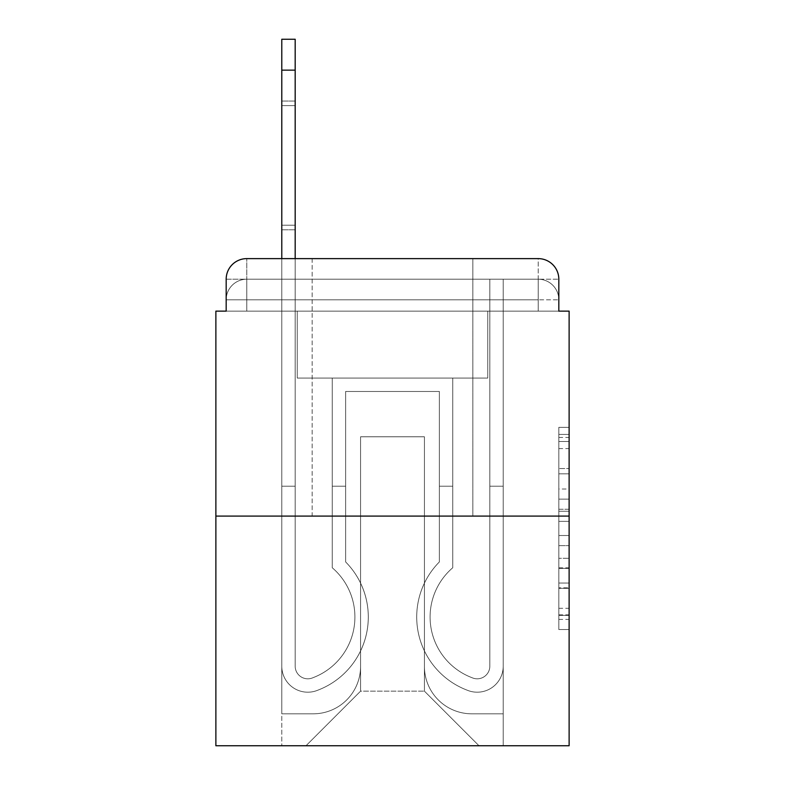 <?xml version="1.0" encoding="UTF-8"?>
<svg xmlns="http://www.w3.org/2000/svg" width="785" height="785" viewBox="0 0 785 785"><rect width="100%" height="100%" fill="white"/><g stroke="black" fill="none" stroke-linecap="round" stroke-linejoin="round"><path stroke-width="0.59" stroke-dasharray="3.92 2.94" d="M558.822 489.016L558.822 521.368L569.125 521.368L569.125 619.424L569.125 437.461L569.125 521.368L558.822 521.368L558.822 434.429L558.822 629.531L558.822 427.354L558.822 615.381L569.125 615.381L558.822 615.381L569.125 615.381L558.822 615.381L558.822 583.029L558.822 629.531L569.125 629.531L569.125 427.354L569.125 614.881L569.125 535.517L558.822 535.517L569.125 535.517L569.125 583.029L569.125 441.504L558.822 441.504L569.125 441.504L569.125 629.531L569.125 437.461L569.125 629.531L558.822 629.531L558.822 427.354L569.125 427.354L569.125 437.461L569.125 427.354L569.125 437.461L569.125 427.354L569.125 434.429L569.125 427.354L558.822 427.354L558.822 441.504L569.125 441.504L558.822 441.504L558.822 489.016L569.125 489.016M312.165 258.618L312.165 516.088L472.835 516.088L312.165 516.088L472.835 516.088L312.165 516.088L312.165 258.618L472.835 258.618L312.165 258.618L472.835 258.618L312.165 258.618L472.835 258.618L472.835 516.088L472.835 258.618M246.775 311.135L226.178 311.135L226.178 299.811L538.225 299.811L226.178 299.811L246.775 299.811L246.775 279.215L538.225 279.215L246.775 279.215L538.225 279.215L538.225 299.811L558.822 299.811L538.225 299.811L538.225 279.215L538.225 299.811L558.822 299.811L538.225 299.811L558.822 299.811L538.225 299.811L558.822 299.811L538.225 299.811L558.822 299.811L538.225 299.811L558.822 299.811L538.225 299.811L558.822 299.811L538.225 299.811L558.822 299.811L538.225 299.811L558.822 299.811L538.225 299.811L558.822 299.811L538.225 299.811L558.822 299.811L538.225 299.811L538.225 279.215L538.225 299.811L538.225 279.215L538.225 299.811L538.225 279.215L538.225 299.811L538.225 279.215L538.225 299.811L538.225 279.215L538.225 299.811L538.225 279.215L538.225 299.811L538.225 279.215L538.225 299.811L538.225 279.215L538.225 299.811L538.225 279.215L538.225 299.811L538.225 279.215L558.822 279.215L246.775 279.215L538.225 279.215L246.775 279.215L538.225 279.215L246.775 279.215L538.225 279.215L246.775 279.215L538.225 279.215L246.775 279.215L538.225 279.215L538.225 311.135L226.178 311.135L226.178 299.811L246.775 299.811L246.775 279.215L226.178 279.215A20.596 20.596 0 0 1 246.775 258.618L538.225 258.618L246.775 258.618A20.596 20.596 0 0 0 226.178 279.215L246.775 279.215A20.596 20.596 0 0 0 226.178 299.811L246.775 299.811L226.178 299.811L246.775 299.811L226.178 299.811L246.775 299.811L226.178 299.811L246.775 299.811L226.178 299.811L246.775 299.811L226.178 299.811L246.775 299.811L226.178 299.811L246.775 299.811L226.178 299.811L246.775 299.811L226.178 299.811L226.178 311.135L226.178 299.811L226.178 311.135L226.178 299.811L226.178 311.135L226.178 299.811L226.178 311.135L226.178 299.811L226.178 311.135L215.875 311.135L215.875 745.75L569.125 745.75L569.125 311.135L558.822 311.135L558.822 279.215A20.596 20.596 0 0 0 538.225 258.618A20.596 20.596 0 0 1 558.822 279.215L558.822 311.135L226.178 311.135L226.178 279.215L226.178 311.135L558.822 311.135L538.225 311.135L558.822 311.135L538.225 311.135L558.822 311.135L538.225 311.135L558.822 311.135L538.225 311.135L558.822 311.135L538.225 311.135L558.822 311.135L538.225 311.135L558.822 311.135L538.225 311.135L558.822 311.135L538.225 311.135L558.822 311.135L538.225 311.135L558.822 311.135L538.225 311.135L558.822 311.135L538.225 311.135L538.225 258.618A20.596 20.596 0 0 1 558.822 279.215A20.596 20.596 0 0 0 538.225 258.618L538.225 279.215A20.596 20.596 0 0 1 558.822 299.811A20.596 20.596 0 0 0 538.225 279.215A20.596 20.596 0 0 1 558.822 299.811A20.596 20.596 0 0 0 538.225 279.215A20.596 20.596 0 0 1 558.822 299.811A20.596 20.596 0 0 0 538.225 279.215A20.596 20.596 0 0 1 558.822 299.811A20.596 20.596 0 0 0 538.225 279.215A20.596 20.596 0 0 1 558.822 299.811A20.596 20.596 0 0 0 538.225 279.215A20.596 20.596 0 0 1 558.822 299.811L558.822 311.135L538.225 311.135L538.225 299.811L538.225 311.135L538.225 299.811L538.225 311.135L538.225 299.811L538.225 311.135L538.225 299.811L538.225 311.135L538.225 299.811L538.225 311.135L538.225 299.811L538.225 311.135L538.225 299.811L538.225 311.135L538.225 299.811L538.225 311.135L538.225 299.811L538.225 311.135L538.225 299.811L538.225 311.135L538.225 299.811L538.225 311.135L246.775 311.135L246.775 299.811L226.178 299.811L246.775 299.811L246.775 279.215A20.596 20.596 0 0 0 226.178 299.811A20.596 20.596 0 0 1 246.775 279.215A20.596 20.596 0 0 0 226.178 299.811A20.596 20.596 0 0 1 246.775 279.215A20.596 20.596 0 0 0 226.178 299.811A20.596 20.596 0 0 1 246.775 279.215A20.596 20.596 0 0 0 226.178 299.811A20.596 20.596 0 0 1 246.775 279.215A20.596 20.596 0 0 0 226.178 299.811A20.596 20.596 0 0 1 246.775 279.215L246.775 311.135L246.775 279.215L246.775 311.135L246.775 279.215L246.775 311.135L246.775 299.811L246.775 311.135L246.775 299.811L246.775 311.135L246.775 299.811L246.775 311.135L246.775 299.811L246.775 311.135L246.775 299.811L246.775 311.135L246.775 299.811L246.775 311.135L246.775 299.811L246.775 311.135L246.775 299.811L246.775 311.135L246.775 299.811L246.775 311.135L226.178 311.135L246.775 311.135M569.125 509.239L569.125 499.132L569.125 509.239L558.822 509.239L558.822 468.547L558.822 588.338L558.822 558.263L569.125 558.263L558.822 558.263L558.822 629.531L569.125 629.531L558.822 629.531L569.125 629.531L558.822 629.531L558.822 427.354L569.125 427.354L558.822 427.354L569.125 427.354L558.822 427.354L558.822 509.239L569.125 509.239M215.875 516.088L569.125 516.088M281.786 258.618L295.18 258.618L295.18 666.19A12.619 12.619 0 0 0 312.41 677.936L313.784 677.386A64.88 64.88 0 0 0 354.908 617.01A64.88 64.88 0 0 1 313.784 677.386A64.88 64.88 0 0 0 332.251 567.751A64.88 64.88 0 0 1 354.908 617.01A64.88 64.88 0 0 0 332.251 567.751L332.251 378.085L452.749 378.085L452.749 567.751A64.88 64.88 0 0 0 471.216 677.386L472.59 677.936A12.619 12.619 0 0 0 489.82 666.19A12.619 12.619 0 0 1 472.59 677.936L471.216 677.386A64.88 64.88 0 0 1 452.749 567.751A64.88 64.88 0 0 0 471.216 677.386L472.59 677.936A12.619 12.619 0 0 0 489.82 666.19L489.82 279.215L503.214 279.215L503.214 666.19A26.003 26.003 0 0 1 467.683 690.388L466.31 689.848A78.274 78.274 0 0 1 439.364 561.942A78.274 78.274 0 0 0 466.31 689.848L467.683 690.388L466.31 689.848A78.274 78.274 0 0 1 439.364 561.942L439.364 391.47L345.635 391.47L345.635 561.942A78.274 78.274 0 0 1 368.302 617.01A78.274 78.274 0 0 0 345.635 561.942A78.274 78.274 0 0 1 318.69 689.848L317.317 690.388A26.003 26.003 0 0 1 281.786 666.19L281.786 39.25L281.786 70.15L281.786 39.25L295.18 39.25L281.786 39.25L281.786 70.15L281.786 39.25L281.786 70.15L281.786 39.25L295.18 39.25L281.786 39.25L281.786 70.15L281.786 39.25L281.786 70.15L281.786 39.25L295.18 39.25L281.786 39.25L281.786 70.15L281.786 39.25L281.786 70.15L281.786 39.25L295.18 39.25L281.786 39.25L281.786 70.15L281.786 39.25L281.786 70.15L281.786 39.25L295.18 39.25L281.786 39.25L281.786 70.15L281.786 39.25L281.786 70.15L281.786 39.25L295.18 39.25L295.18 666.19A12.619 12.619 0 0 0 312.41 677.936A12.619 12.619 0 0 1 295.18 666.19A12.619 12.619 0 0 0 312.41 677.936L313.784 677.386A64.88 64.88 0 0 0 332.251 567.751L332.251 378.085L452.749 378.085L452.749 567.751A64.88 64.88 0 0 0 471.216 677.386L472.59 677.936A12.619 12.619 0 0 0 489.82 666.19L489.82 279.215L503.214 279.215L503.214 666.19A26.003 26.003 0 0 1 467.683 690.388L466.31 689.848A78.274 78.274 0 0 1 439.364 561.942L439.364 391.47L345.635 391.47L345.635 561.942A78.274 78.274 0 0 1 318.69 689.848A78.274 78.274 0 0 0 368.302 617.01A78.274 78.274 0 0 1 318.69 689.848L317.317 690.388A26.003 26.003 0 0 1 281.786 666.19L281.786 70.15L281.786 666.19A26.003 26.003 0 0 0 317.317 690.388L318.69 689.848L317.317 690.388A26.003 26.003 0 0 1 281.786 666.19L281.786 70.15L281.786 666.19A26.003 26.003 0 0 0 317.317 690.388A26.003 26.003 0 0 1 281.786 666.19L281.786 70.15L281.786 666.19A26.003 26.003 0 0 0 317.317 690.388A26.003 26.003 0 0 1 281.786 666.19L281.786 70.15L281.786 666.19A26.003 26.003 0 0 0 317.317 690.388L318.69 689.848L317.317 690.388A26.003 26.003 0 0 1 281.786 666.19L281.786 70.15L281.786 666.19A26.003 26.003 0 0 0 317.317 690.388A26.003 26.003 0 0 1 281.786 666.19L281.786 70.15L281.786 666.19A26.003 26.003 0 0 0 317.317 690.388A26.003 26.003 0 0 1 281.786 666.19L281.786 70.15L281.786 666.19A26.003 26.003 0 0 0 317.317 690.388L318.69 689.848A78.274 78.274 0 0 0 345.635 561.942L345.635 486.219L345.635 561.942A78.274 78.274 0 0 1 318.69 689.848L317.317 690.388A26.003 26.003 0 0 1 281.786 666.19L281.786 70.15L281.786 666.19A26.003 26.003 0 0 0 317.317 690.388A26.003 26.003 0 0 1 281.786 666.19L281.786 70.15L281.786 666.19A26.003 26.003 0 0 0 317.317 690.388A26.003 26.003 0 0 1 281.786 666.19L281.786 70.15L281.786 666.19A26.003 26.003 0 0 0 317.317 690.388L318.69 689.848L317.317 690.388A26.003 26.003 0 0 1 281.786 666.19L281.786 70.15L281.786 666.19A26.003 26.003 0 0 0 317.317 690.388A26.003 26.003 0 0 1 281.786 666.19L281.786 258.618M424.43 666.445A47.375 47.375 0 0 0 471.805 713.82A47.375 47.375 0 0 1 424.43 666.445L424.43 436.784L424.43 666.445A47.375 47.375 0 0 0 471.805 713.82L503.214 713.82L471.805 713.82A47.375 47.375 0 0 1 424.43 666.445L424.43 436.784L360.57 436.784L424.43 436.784L424.43 666.445A47.375 47.375 0 0 0 471.805 713.82L503.214 713.82L471.805 713.82A47.375 47.375 0 0 1 424.43 666.445L424.43 436.784L360.57 436.784L360.57 666.445L360.57 436.784L424.43 436.784L424.43 666.445A47.375 47.375 0 0 0 471.805 713.82L503.214 713.82L471.805 713.82A47.375 47.375 0 0 1 424.43 666.445L424.43 436.784L360.57 436.784L360.57 666.445A47.375 47.375 0 0 1 313.195 713.82A47.375 47.375 0 0 0 360.57 666.445L360.57 436.784L424.43 436.784L424.43 666.445A47.375 47.375 0 0 0 471.805 713.82L503.214 713.82L471.805 713.82A47.375 47.375 0 0 1 424.43 666.445L424.43 436.784L360.57 436.784L360.57 666.445A47.375 47.375 0 0 1 313.195 713.82L281.786 713.82L313.195 713.82A47.375 47.375 0 0 0 360.57 666.445L360.57 436.784L424.43 436.784L424.43 666.445A47.375 47.375 0 0 0 471.805 713.82L503.214 713.82L471.805 713.82A47.375 47.375 0 0 1 424.43 666.445L424.43 436.784L360.57 436.784L360.57 666.445A47.375 47.375 0 0 1 313.195 713.82L281.786 713.82L313.195 713.82A47.375 47.375 0 0 0 360.57 666.445L360.57 436.784L424.43 436.784L424.43 666.445A47.375 47.375 0 0 0 471.805 713.82L503.214 713.82L471.805 713.82A47.375 47.375 0 0 1 424.43 666.445L424.43 436.784L360.57 436.784L360.57 666.445A47.375 47.375 0 0 1 313.195 713.82L281.786 713.82L313.195 713.82A47.375 47.375 0 0 0 360.57 666.445L360.57 436.784L424.43 436.784L424.43 666.445A47.375 47.375 0 0 0 471.805 713.82L503.214 713.82L471.805 713.82A47.375 47.375 0 0 1 424.43 666.445L424.43 436.784L360.57 436.784L360.57 666.445A47.375 47.375 0 0 1 313.195 713.82L281.786 713.82L313.195 713.82A47.375 47.375 0 0 0 360.57 666.445L360.57 436.784L424.43 436.784L424.43 666.445A47.375 47.375 0 0 0 471.805 713.82L503.214 713.82L471.805 713.82A47.375 47.375 0 0 1 424.43 666.445L424.43 436.784L360.57 436.784L360.57 666.445A47.375 47.375 0 0 1 313.195 713.82L281.786 713.82L313.195 713.82A47.375 47.375 0 0 0 360.57 666.445L360.57 436.784L424.43 436.784L424.43 666.445A47.375 47.375 0 0 0 471.805 713.82L503.214 713.82L471.805 713.82A47.375 47.375 0 0 1 424.43 666.445L424.43 436.784L360.57 436.784L360.57 666.445A47.375 47.375 0 0 1 313.195 713.82L281.786 713.82L313.195 713.82A47.375 47.375 0 0 0 360.57 666.445L360.57 436.784L424.43 436.784L424.43 666.445A47.375 47.375 0 0 0 471.805 713.82L503.214 713.82L471.805 713.82A47.375 47.375 0 0 1 424.43 666.445L424.43 436.784L360.57 436.784L360.57 666.445A47.375 47.375 0 0 1 313.195 713.82L281.786 713.82L313.195 713.82A47.375 47.375 0 0 0 360.57 666.445L360.57 436.784L424.43 436.784L424.43 666.445M281.786 311.135L281.786 713.82L313.195 713.82A47.375 47.375 0 0 0 360.57 666.445A47.375 47.375 0 0 1 313.195 713.82L281.786 713.82L281.786 311.135L297.24 311.135L297.24 378.085L487.76 378.085L297.24 378.085L487.76 378.085L297.24 378.085L487.76 378.085L297.24 378.085L487.76 378.085L297.24 378.085L487.76 378.085L297.24 378.085L487.76 378.085L297.24 378.085L487.76 378.085L297.24 378.085L487.76 378.085L297.24 378.085L487.76 378.085L297.24 378.085L487.76 378.085L297.24 378.085L487.76 378.085L297.24 378.085L487.76 378.085L297.24 378.085L297.24 311.135L281.786 311.135L281.786 713.82L281.786 311.135L297.24 311.135L297.24 378.085L297.24 311.135L281.786 311.135L281.786 713.82L281.786 311.135L297.24 311.135L297.24 378.085L297.24 311.135L281.786 311.135L281.786 713.82L281.786 311.135L297.24 311.135L297.24 378.085L297.24 311.135L281.786 311.135L281.786 713.82L281.786 311.135L297.24 311.135L297.24 378.085L297.24 311.135L281.786 311.135L281.786 713.82L281.786 311.135L297.24 311.135L297.24 378.085L297.24 311.135L281.786 311.135L281.786 713.82L281.786 311.135L297.24 311.135L297.24 378.085L297.24 311.135L281.786 311.135L281.786 713.82L281.786 311.135L297.24 311.135L297.24 378.085L297.24 311.135L281.786 311.135L281.786 713.82L281.786 311.135L297.24 311.135L297.24 378.085L297.24 311.135L281.786 311.135L281.786 713.82L281.786 311.135L297.24 311.135L297.24 378.085L297.24 311.135L281.786 311.135L281.786 713.82L313.195 713.82A47.375 47.375 0 0 0 360.57 666.445L360.57 436.784L360.57 666.445A47.375 47.375 0 0 1 313.195 713.82A47.375 47.375 0 0 0 360.57 666.445L360.57 436.784L424.43 436.784L360.57 436.784L360.57 666.445A47.375 47.375 0 0 1 313.195 713.82L281.786 713.82L281.786 311.135L297.24 311.135L297.24 378.085L297.24 311.135L281.786 311.135L281.786 745.75L305.993 745.75L281.786 745.75L281.786 311.135L297.24 311.135L297.24 378.085L297.24 311.135L281.786 311.135M487.76 311.135L487.76 378.085L487.76 311.135L503.214 311.135L503.214 713.82L471.805 713.82L503.214 713.82L503.214 311.135L487.76 311.135L487.76 378.085L487.76 311.135L503.214 311.135L503.214 713.82L503.214 311.135L487.76 311.135L487.76 378.085L487.76 311.135L503.214 311.135L503.214 713.82L503.214 311.135L487.76 311.135L487.76 378.085L487.76 311.135L503.214 311.135L503.214 713.82L503.214 311.135L487.76 311.135L487.76 378.085L487.76 311.135L503.214 311.135L503.214 713.82L503.214 311.135L487.76 311.135L487.76 378.085L487.76 311.135L503.214 311.135L503.214 713.82L503.214 311.135L487.76 311.135L487.76 378.085L487.76 311.135L503.214 311.135L503.214 713.82L503.214 311.135L487.76 311.135L487.76 378.085L487.76 311.135L503.214 311.135L503.214 713.82L503.214 311.135L487.76 311.135L487.76 378.085L487.76 311.135L503.214 311.135L503.214 713.82L503.214 311.135L487.76 311.135L487.76 378.085L487.76 311.135L503.214 311.135L503.214 713.82L503.214 311.135L487.76 311.135L487.76 378.085L487.76 311.135L503.214 311.135L503.214 713.82L503.214 311.135L487.76 311.135L487.76 378.085L487.76 311.135L503.214 311.135L503.214 745.75L305.993 745.75L503.214 745.75L503.214 311.135L487.76 311.135M424.43 436.784L424.43 691.163L424.43 436.784L360.57 436.784L360.57 691.163L424.43 691.163L360.57 691.163L360.57 436.784L360.57 691.163L305.993 745.75L360.57 691.163L305.993 745.75L360.57 691.163L360.57 436.784L424.43 436.784L424.43 691.163L479.007 745.75L424.43 691.163L479.007 745.75L424.43 691.163L424.43 436.784L360.57 436.784L424.43 436.784M246.775 258.618A20.596 20.596 0 0 0 226.178 279.215A20.596 20.596 0 0 1 246.775 258.618L246.775 279.215L246.775 258.618M558.822 521.368L569.125 521.368L558.822 521.368M558.822 434.429L558.822 427.354L558.822 434.429L569.125 434.429L558.822 434.429M558.822 587.837L558.822 545.634L558.822 587.837L569.125 587.837L558.822 587.837M558.822 545.634L558.822 535.517L569.125 535.517L558.822 535.517L558.822 545.634L569.125 545.634L558.822 545.634M558.822 468.547L558.822 441.504L558.822 468.547L569.125 468.547L558.822 468.547M558.822 427.354L569.125 427.354L558.822 427.354L558.822 437.461L558.822 427.354L569.125 427.354M558.822 629.531L569.125 629.531L558.822 629.531L558.822 619.424L558.822 629.531M313.784 677.386L312.41 677.936L313.784 677.386A64.88 64.88 0 0 0 354.908 617.01A64.88 64.88 0 0 1 313.784 677.386A64.88 64.88 0 0 0 332.251 567.751A64.88 64.88 0 0 1 354.908 617.01A64.88 64.88 0 0 0 332.251 567.751L332.251 486.219L345.635 486.219L332.251 486.219L332.251 567.751L332.251 378.085L452.749 378.085L452.749 567.751A64.88 64.88 0 0 0 471.216 677.386L472.59 677.936A12.619 12.619 0 0 0 489.82 666.19A12.619 12.619 0 0 1 472.59 677.936L471.216 677.386A64.88 64.88 0 0 1 452.749 567.751A64.88 64.88 0 0 0 471.216 677.386L472.59 677.936A12.619 12.619 0 0 0 489.82 666.19L489.82 486.219L503.214 486.219L503.214 666.19A26.003 26.003 0 0 1 467.683 690.388A26.003 26.003 0 0 0 503.214 666.19A26.003 26.003 0 0 1 467.683 690.388L466.31 689.848A78.274 78.274 0 0 1 439.364 561.942A78.274 78.274 0 0 0 466.31 689.848L467.683 690.388L466.31 689.848A78.274 78.274 0 0 1 439.364 561.942L439.364 486.219L452.749 486.219L439.364 486.219L439.364 561.942L439.364 391.47L345.635 391.47L345.635 561.942A78.274 78.274 0 0 1 318.69 689.848L317.317 690.388A26.003 26.003 0 0 1 281.786 666.19A26.003 26.003 0 0 0 317.317 690.388L318.69 689.848A78.274 78.274 0 0 0 368.302 617.01A78.274 78.274 0 0 1 318.69 689.848L317.317 690.388A26.003 26.003 0 0 1 281.786 666.19L281.786 486.219L281.786 666.19L281.786 486.219L295.18 486.219L295.18 666.19L295.18 486.219L281.786 486.219L281.786 666.19L281.786 486.219L295.18 486.219L295.18 666.19A12.619 12.619 0 0 0 312.41 677.936L313.784 677.386A64.88 64.88 0 0 0 332.251 567.751L332.251 378.085L452.749 378.085L452.749 567.751A64.88 64.88 0 0 0 471.216 677.386L472.59 677.936A12.619 12.619 0 0 0 489.82 666.19L489.82 279.215L503.214 279.215L503.214 666.19A26.003 26.003 0 0 1 467.683 690.388L466.31 689.848A78.274 78.274 0 0 1 439.364 561.942L439.364 391.47L345.635 391.47L345.635 561.942A78.274 78.274 0 0 1 368.302 617.01A78.274 78.274 0 0 0 345.635 561.942L345.635 486.219L345.635 561.942A78.274 78.274 0 0 1 318.69 689.848L317.317 690.388A26.003 26.003 0 0 1 281.786 666.19L281.786 486.219L295.18 486.219L281.786 486.219L281.786 666.19L281.786 486.219L295.18 486.219L295.18 666.19A12.619 12.619 0 0 0 312.41 677.936A12.619 12.619 0 0 1 295.18 666.19A12.619 12.619 0 0 0 312.41 677.936L313.784 677.386A64.88 64.88 0 0 0 354.908 617.01A64.88 64.88 0 0 1 313.784 677.386A64.88 64.88 0 0 0 332.251 567.751A64.88 64.88 0 0 1 354.908 617.01A64.88 64.88 0 0 0 332.251 567.751L332.251 486.219L345.635 486.219L332.251 486.219L332.251 567.751L332.251 378.085L452.749 378.085L452.749 567.751A64.88 64.88 0 0 0 471.216 677.386L472.59 677.936A12.619 12.619 0 0 0 489.82 666.19L489.82 279.215L503.214 279.215L503.214 666.19A26.003 26.003 0 0 1 467.683 690.388A26.003 26.003 0 0 0 503.214 666.19A26.003 26.003 0 0 1 467.683 690.388L466.31 689.848A78.274 78.274 0 0 1 439.364 561.942A78.274 78.274 0 0 0 466.31 689.848L467.683 690.388L466.31 689.848A78.274 78.274 0 0 1 439.364 561.942L439.364 486.219L452.749 486.219L439.364 486.219L439.364 561.942L439.364 391.47L345.635 391.47L345.635 561.942A78.274 78.274 0 0 1 318.69 689.848L317.317 690.388A26.003 26.003 0 0 1 281.786 666.19L281.786 486.219L281.786 666.19L281.786 486.219L295.18 486.219L281.786 486.219L281.786 666.19A26.003 26.003 0 0 0 317.317 690.388L318.69 689.848A78.274 78.274 0 0 0 368.302 617.01A78.274 78.274 0 0 1 318.69 689.848L317.317 690.388A26.003 26.003 0 0 1 281.786 666.19A26.003 26.003 0 0 0 317.317 690.388L318.69 689.848L317.317 690.388A26.003 26.003 0 0 1 281.786 666.19L281.786 486.219L295.18 486.219L295.18 666.19L295.18 486.219L281.786 486.219L281.786 666.19A26.003 26.003 0 0 0 317.317 690.388A26.003 26.003 0 0 1 281.786 666.19L281.786 486.219L295.18 486.219L295.18 666.19A12.619 12.619 0 0 0 312.41 677.936L313.784 677.386A64.88 64.88 0 0 0 332.251 567.751L332.251 378.085L452.749 378.085L452.749 567.751A64.88 64.88 0 0 0 471.216 677.386A64.88 64.88 0 0 1 452.749 567.751A64.88 64.88 0 0 0 471.216 677.386L472.59 677.936A12.619 12.619 0 0 0 489.82 666.19A12.619 12.619 0 0 1 472.59 677.936A12.619 12.619 0 0 0 489.82 666.19L489.82 279.215L503.214 279.215L503.214 666.19A26.003 26.003 0 0 1 467.683 690.388L466.31 689.848A78.274 78.274 0 0 1 439.364 561.942L439.364 391.47L345.635 391.47L345.635 561.942A78.274 78.274 0 0 1 368.302 617.01A78.274 78.274 0 0 0 345.635 561.942L345.635 486.219L345.635 561.942A78.274 78.274 0 0 1 318.69 689.848L317.317 690.388L318.69 689.848A78.274 78.274 0 0 0 368.302 617.01A78.274 78.274 0 0 1 318.69 689.848L317.317 690.388A26.003 26.003 0 0 1 281.786 666.19L281.786 486.219L295.18 486.219L281.786 486.219L281.786 666.19A26.003 26.003 0 0 0 317.317 690.388A26.003 26.003 0 0 1 281.786 666.19L281.786 486.219L295.18 486.219L295.18 666.19A12.619 12.619 0 0 0 312.41 677.936A12.619 12.619 0 0 1 295.18 666.19A12.619 12.619 0 0 0 312.41 677.936L313.784 677.386A64.88 64.88 0 0 0 354.908 617.01A64.88 64.88 0 0 1 313.784 677.386A64.88 64.88 0 0 0 332.251 567.751A64.88 64.88 0 0 1 354.908 617.01A64.88 64.88 0 0 0 332.251 567.751L332.251 486.219L345.635 486.219L332.251 486.219L332.251 567.751L332.251 378.085L452.749 378.085L452.749 567.751A64.88 64.88 0 0 0 471.216 677.386L472.59 677.936A12.619 12.619 0 0 0 489.82 666.19L489.82 279.215L503.214 279.215L503.214 666.19A26.003 26.003 0 0 1 467.683 690.388A26.003 26.003 0 0 0 503.214 666.19A26.003 26.003 0 0 1 467.683 690.388L466.31 689.848A78.274 78.274 0 0 1 439.364 561.942A78.274 78.274 0 0 0 466.31 689.848L467.683 690.388L466.31 689.848A78.274 78.274 0 0 1 439.364 561.942L439.364 486.219L452.749 486.219L439.364 486.219L439.364 561.942L439.364 391.47L345.635 391.47L345.635 561.942A78.274 78.274 0 0 1 318.69 689.848L317.317 690.388A26.003 26.003 0 0 1 281.786 666.19A26.003 26.003 0 0 0 317.317 690.388A26.003 26.003 0 0 1 281.786 666.19L281.786 486.219L281.786 666.19A26.003 26.003 0 0 0 317.317 690.388L318.69 689.848A78.274 78.274 0 0 0 345.635 561.942A78.274 78.274 0 0 1 318.69 689.848L317.317 690.388A26.003 26.003 0 0 1 281.786 666.19A26.003 26.003 0 0 0 317.317 690.388L318.69 689.848L317.317 690.388A26.003 26.003 0 0 1 281.786 666.19L281.786 486.219L295.18 486.219L281.786 486.219L281.786 666.19A26.003 26.003 0 0 0 317.317 690.388A26.003 26.003 0 0 1 281.786 666.19L281.786 486.219L295.18 486.219L295.18 666.19L295.18 486.219L281.786 486.219L281.786 666.19A26.003 26.003 0 0 0 317.317 690.388L318.69 689.848A78.274 78.274 0 0 0 368.302 617.01A78.274 78.274 0 0 1 318.69 689.848L317.317 690.388L318.69 689.848A78.274 78.274 0 0 0 368.302 617.01A78.274 78.274 0 0 1 318.69 689.848L317.317 690.388L318.69 689.848A78.274 78.274 0 0 0 345.635 561.942L345.635 486.219L345.635 561.942A78.274 78.274 0 0 1 318.69 689.848L317.317 690.388L318.69 689.848A78.274 78.274 0 0 0 368.302 617.01A78.274 78.274 0 0 1 318.69 689.848L317.317 690.388L318.69 689.848A78.274 78.274 0 0 0 368.302 617.01A78.274 78.274 0 0 1 318.69 689.848L317.317 690.388L318.69 689.848A78.274 78.274 0 0 0 345.635 561.942A78.274 78.274 0 0 1 318.69 689.848L317.317 690.388L318.69 689.848A78.274 78.274 0 0 0 368.302 617.01A78.274 78.274 0 0 1 318.69 689.848A78.274 78.274 0 0 0 345.635 561.942A78.274 78.274 0 0 1 318.69 689.848A78.274 78.274 0 0 0 345.635 561.942L345.635 486.219L332.251 486.219L345.635 486.219L345.635 561.942A78.274 78.274 0 0 1 318.69 689.848A78.274 78.274 0 0 0 368.302 617.01A78.274 78.274 0 0 1 318.69 689.848A78.274 78.274 0 0 0 345.635 561.942A78.274 78.274 0 0 1 318.69 689.848A78.274 78.274 0 0 0 345.635 561.942A78.274 78.274 0 0 1 318.69 689.848A78.274 78.274 0 0 0 368.302 617.01A78.274 78.274 0 0 1 318.69 689.848A78.274 78.274 0 0 0 345.635 561.942L345.635 486.219L332.251 486.219L332.251 567.751L332.251 378.085L452.749 378.085L452.749 567.751A64.88 64.88 0 0 0 471.216 677.386A64.88 64.88 0 0 1 452.749 567.751A64.88 64.88 0 0 0 471.216 677.386L472.59 677.936A12.619 12.619 0 0 0 489.82 666.19A12.619 12.619 0 0 1 472.59 677.936A12.619 12.619 0 0 0 489.82 666.19L489.82 486.219L503.214 486.219L503.214 666.19A26.003 26.003 0 0 1 467.683 690.388L466.31 689.848A78.274 78.274 0 0 1 439.364 561.942L439.364 391.47L345.635 391.47L345.635 561.942A78.274 78.274 0 0 1 318.69 689.848A78.274 78.274 0 0 0 345.635 561.942A78.274 78.274 0 0 1 368.302 617.01A78.274 78.274 0 0 0 345.635 561.942L345.635 486.219L345.635 561.942A78.274 78.274 0 0 1 368.302 617.01A78.274 78.274 0 0 0 345.635 561.942L345.635 486.219L332.251 486.219L345.635 486.219L345.635 561.942A78.274 78.274 0 0 1 368.302 617.01A78.274 78.274 0 0 0 345.635 561.942A78.274 78.274 0 0 1 368.302 617.01A78.274 78.274 0 0 0 345.635 561.942L345.635 486.219L332.251 486.219L332.251 567.751A64.88 64.88 0 0 1 354.908 617.01A64.88 64.88 0 0 0 332.251 567.751L332.251 486.219L345.635 486.219L345.635 561.942A78.274 78.274 0 0 1 368.302 617.01A78.274 78.274 0 0 0 345.635 561.942L345.635 486.219L332.251 486.219L332.251 567.751L332.251 378.085L452.749 378.085L452.749 567.751A64.88 64.88 0 0 0 471.216 677.386L472.59 677.936A12.619 12.619 0 0 0 489.82 666.19L489.82 279.215L503.214 279.215L503.214 666.19A26.003 26.003 0 0 1 467.683 690.388A26.003 26.003 0 0 0 503.214 666.19A26.003 26.003 0 0 1 467.683 690.388L466.31 689.848A78.274 78.274 0 0 1 439.364 561.942A78.274 78.274 0 0 0 466.31 689.848L467.683 690.388L466.31 689.848A78.274 78.274 0 0 1 439.364 561.942L439.364 486.219L452.749 486.219L439.364 486.219L439.364 561.942L439.364 391.47L345.635 391.47L345.635 561.942A78.274 78.274 0 0 1 368.302 617.01A78.274 78.274 0 0 0 345.635 561.942A78.274 78.274 0 0 1 368.302 617.01A78.274 78.274 0 0 0 345.635 561.942L345.635 486.219L345.635 561.942A78.274 78.274 0 0 1 368.302 617.01A78.274 78.274 0 0 0 345.635 561.942L345.635 486.219L332.251 486.219L345.635 486.219L345.635 561.942L345.635 391.47L345.635 561.942L345.635 391.47L345.635 561.942L345.635 391.47L345.635 561.942L345.635 391.47L345.635 561.942L345.635 391.47L345.635 561.942L345.635 391.47L345.635 561.942L345.635 391.47L345.635 561.942L345.635 486.219L332.251 486.219L332.251 567.751L332.251 378.085L452.749 378.085L452.749 567.751A64.88 64.88 0 0 0 471.216 677.386A64.88 64.88 0 0 1 452.749 567.751A64.88 64.88 0 0 0 471.216 677.386L472.59 677.936A12.619 12.619 0 0 0 489.82 666.19L489.82 279.215L503.214 279.215L503.214 666.19A26.003 26.003 0 0 1 467.683 690.388L466.31 689.848A78.274 78.274 0 0 1 439.364 561.942L439.364 391.47L345.635 391.47L345.635 561.942L345.635 486.219L332.251 486.219L345.635 486.219L332.251 486.219L332.251 567.751A64.88 64.88 0 0 1 313.784 677.386A64.88 64.88 0 0 0 332.251 567.751L332.251 486.219L345.635 486.219L332.251 486.219L332.251 567.751L332.251 378.085L452.749 378.085L452.749 567.751A64.88 64.88 0 0 0 471.216 677.386L472.59 677.936A12.619 12.619 0 0 0 489.82 666.19A12.619 12.619 0 0 1 472.59 677.936A12.619 12.619 0 0 0 489.82 666.19L489.82 279.215L503.214 279.215L503.214 666.19A26.003 26.003 0 0 1 467.683 690.388A26.003 26.003 0 0 0 503.214 666.19A26.003 26.003 0 0 1 467.683 690.388L466.31 689.848A78.274 78.274 0 0 1 439.364 561.942A78.274 78.274 0 0 0 466.31 689.848L467.683 690.388L466.31 689.848A78.274 78.274 0 0 1 439.364 561.942L439.364 486.219L452.749 486.219L439.364 486.219L439.364 561.942L439.364 391.47L345.635 391.47L439.364 391.47L345.635 391.47L439.364 391.47L345.635 391.47L439.364 391.47L345.635 391.47L439.364 391.47L345.635 391.47L439.364 391.47L345.635 391.47L439.364 391.47L345.635 391.47L439.364 391.47L439.364 561.942A78.274 78.274 0 0 0 466.31 689.848A78.274 78.274 0 0 1 439.364 561.942L439.364 486.219L452.749 486.219L452.749 567.751A64.88 64.88 0 0 0 471.216 677.386A64.88 64.88 0 0 1 452.749 567.751A64.88 64.88 0 0 0 471.216 677.386L472.59 677.936A12.619 12.619 0 0 0 489.82 666.19L489.82 279.215L503.214 279.215L503.214 666.19A26.003 26.003 0 0 1 467.683 690.388L466.31 689.848A78.274 78.274 0 0 1 439.364 561.942L439.364 391.47L439.364 561.942A78.274 78.274 0 0 0 466.31 689.848L467.683 690.388A26.003 26.003 0 0 0 503.214 666.19A26.003 26.003 0 0 1 467.683 690.388L466.31 689.848A78.274 78.274 0 0 1 439.364 561.942L439.364 391.47L439.364 561.942A78.274 78.274 0 0 0 466.31 689.848A78.274 78.274 0 0 1 439.364 561.942L439.364 486.219L452.749 486.219L439.364 486.219L439.364 561.942L439.364 391.47L439.364 561.942A78.274 78.274 0 0 0 466.31 689.848A78.274 78.274 0 0 1 439.364 561.942L439.364 486.219L452.749 486.219L452.749 567.751L452.749 486.219L439.364 486.219L439.364 561.942L439.364 391.47L439.364 561.942A78.274 78.274 0 0 0 466.31 689.848L467.683 690.388L466.31 689.848A78.274 78.274 0 0 1 439.364 561.942L439.364 486.219L452.749 486.219L452.749 567.751A64.88 64.88 0 0 0 471.216 677.386L472.59 677.936A12.619 12.619 0 0 0 489.82 666.19A12.619 12.619 0 0 1 472.59 677.936A12.619 12.619 0 0 0 489.82 666.19L489.82 486.219L503.214 486.219L489.82 486.219L489.82 666.19L489.82 279.215L503.214 279.215L503.214 666.19A26.003 26.003 0 0 1 467.683 690.388L466.31 689.848A78.274 78.274 0 0 1 439.364 561.942L439.364 391.47L439.364 561.942A78.274 78.274 0 0 0 466.31 689.848A78.274 78.274 0 0 1 439.364 561.942L439.364 391.47L439.364 561.942A78.274 78.274 0 0 0 466.31 689.848L467.683 690.388A26.003 26.003 0 0 0 503.214 666.19A26.003 26.003 0 0 1 467.683 690.388L466.31 689.848A78.274 78.274 0 0 1 439.364 561.942A78.274 78.274 0 0 0 466.31 689.848L467.683 690.388L466.31 689.848A78.274 78.274 0 0 1 439.364 561.942A78.274 78.274 0 0 0 466.31 689.848A78.274 78.274 0 0 1 439.364 561.942L439.364 486.219L452.749 486.219L439.364 486.219L452.749 486.219L452.749 567.751A64.88 64.88 0 0 0 471.216 677.386A64.88 64.88 0 0 1 452.749 567.751A64.88 64.88 0 0 0 471.216 677.386L472.59 677.936A12.619 12.619 0 0 0 489.82 666.19L489.82 279.215L503.214 279.215L503.214 666.19A26.003 26.003 0 0 1 467.683 690.388L466.31 689.848L467.683 690.388A26.003 26.003 0 0 0 503.214 666.19A26.003 26.003 0 0 1 467.683 690.388L466.31 689.848A78.274 78.274 0 0 1 439.364 561.942A78.274 78.274 0 0 0 466.31 689.848A78.274 78.274 0 0 1 439.364 561.942L439.364 486.219L452.749 486.219L439.364 486.219L452.749 486.219L452.749 567.751A64.88 64.88 0 0 0 471.216 677.386L472.59 677.936A12.619 12.619 0 0 0 489.82 666.19A12.619 12.619 0 0 1 472.59 677.936A12.619 12.619 0 0 0 489.82 666.19L489.82 486.219L503.214 486.219L503.214 666.19A26.003 26.003 0 0 1 467.683 690.388L466.31 689.848A78.274 78.274 0 0 1 439.364 561.942A78.274 78.274 0 0 0 466.31 689.848L467.683 690.388A26.003 26.003 0 0 0 503.214 666.19A26.003 26.003 0 0 1 467.683 690.388L466.31 689.848L467.683 690.388A26.003 26.003 0 0 0 503.214 666.19A26.003 26.003 0 0 1 467.683 690.388L466.31 689.848L467.683 690.388A26.003 26.003 0 0 0 503.214 666.19A26.003 26.003 0 0 1 467.683 690.388L466.31 689.848L467.683 690.388A26.003 26.003 0 0 0 503.214 666.19A26.003 26.003 0 0 1 467.683 690.388A26.003 26.003 0 0 0 503.214 666.19A26.003 26.003 0 0 1 467.683 690.388A26.003 26.003 0 0 0 503.214 666.19A26.003 26.003 0 0 1 467.683 690.388A26.003 26.003 0 0 0 503.214 666.19A26.003 26.003 0 0 1 467.683 690.388A26.003 26.003 0 0 0 503.214 666.19A26.003 26.003 0 0 1 467.683 690.388A26.003 26.003 0 0 0 503.214 666.19L503.214 486.219L489.82 486.219L489.82 666.19L489.82 279.215L503.214 279.215L503.214 666.19L503.214 486.219L503.214 666.19L503.214 486.219L489.82 486.219L503.214 486.219L503.214 666.19L503.214 486.219L489.82 486.219L489.82 666.19L489.82 279.215L503.214 279.215L503.214 666.19L503.214 486.219L489.82 486.219L503.214 486.219L503.214 666.19L503.214 486.219L489.82 486.219L489.82 666.19A12.619 12.619 0 0 1 472.59 677.936L471.216 677.386A64.88 64.88 0 0 1 452.749 567.751A64.88 64.88 0 0 0 471.216 677.386L472.59 677.936A12.619 12.619 0 0 0 489.82 666.19L489.82 486.219L503.214 486.219L503.214 666.19L503.214 486.219L489.82 486.219L489.82 279.215L503.214 279.215L503.214 666.19L503.214 279.215L503.214 666.19L503.214 486.219L489.82 486.219L503.214 486.219L503.214 666.19L503.214 279.215L503.214 666.19L503.214 486.219L489.82 486.219L489.82 666.19L489.82 279.215L503.214 279.215L503.214 666.19L503.214 486.219L489.82 486.219L503.214 486.219L503.214 666.19L503.214 279.215L503.214 666.19L503.214 486.219L489.82 486.219L489.82 666.19A12.619 12.619 0 0 1 472.59 677.936A12.619 12.619 0 0 0 489.82 666.19L489.82 486.219L503.214 486.219L503.214 666.19L503.214 279.215L503.214 666.19L503.214 486.219L489.82 486.219L489.82 666.19L489.82 279.215L503.214 279.215L489.82 279.215L503.214 279.215L489.82 279.215L503.214 279.215L489.82 279.215L503.214 279.215L489.82 279.215L489.82 666.19A12.619 12.619 0 0 1 472.59 677.936A12.619 12.619 0 0 0 489.82 666.19L489.82 486.219L503.214 486.219L489.82 486.219L489.82 666.19L489.82 279.215L489.82 666.19A12.619 12.619 0 0 1 472.59 677.936L471.216 677.386L472.59 677.936A12.619 12.619 0 0 0 489.82 666.19L489.82 279.215L489.82 666.19A12.619 12.619 0 0 1 472.59 677.936A12.619 12.619 0 0 0 489.82 666.19L489.82 279.215L489.82 666.19A12.619 12.619 0 0 1 472.59 677.936L471.216 677.386L472.59 677.936A12.619 12.619 0 0 0 489.82 666.19A12.619 12.619 0 0 1 472.59 677.936A12.619 12.619 0 0 0 489.82 666.19A12.619 12.619 0 0 1 472.59 677.936L471.216 677.386A64.88 64.88 0 0 1 452.749 567.751A64.88 64.88 0 0 0 471.216 677.386L472.59 677.936A12.619 12.619 0 0 0 489.82 666.19A12.619 12.619 0 0 1 472.59 677.936L471.216 677.386L472.59 677.936A12.619 12.619 0 0 0 489.82 666.19A12.619 12.619 0 0 1 472.59 677.936L471.216 677.386A64.88 64.88 0 0 1 452.749 567.751L452.749 486.219L439.364 486.219L452.749 486.219L452.749 567.751A64.88 64.88 0 0 0 471.216 677.386L472.59 677.936L471.216 677.386A64.88 64.88 0 0 1 452.749 567.751A64.88 64.88 0 0 0 471.216 677.386L472.59 677.936L471.216 677.386A64.88 64.88 0 0 1 452.749 567.751A64.88 64.88 0 0 0 471.216 677.386L472.59 677.936L471.216 677.386A64.88 64.88 0 0 1 452.749 567.751L452.749 486.219L452.749 567.751A64.88 64.88 0 0 0 471.216 677.386A64.88 64.88 0 0 1 452.749 567.751A64.88 64.88 0 0 0 471.216 677.386A64.88 64.88 0 0 1 452.749 567.751A64.88 64.88 0 0 0 471.216 677.386A64.88 64.88 0 0 1 452.749 567.751L452.749 486.219L452.749 567.751A64.88 64.88 0 0 0 471.216 677.386A64.88 64.88 0 0 1 452.749 567.751L452.749 378.085L452.749 567.751L452.749 378.085L452.749 567.751L452.749 378.085L452.749 567.751L452.749 378.085L452.749 567.751L452.749 378.085L452.749 567.751L452.749 378.085L452.749 567.751L452.749 378.085L332.251 378.085L452.749 378.085L332.251 378.085L452.749 378.085L332.251 378.085L452.749 378.085L332.251 378.085L452.749 378.085L332.251 378.085L452.749 378.085L332.251 378.085L452.749 378.085L332.251 378.085L332.251 567.751A64.88 64.88 0 0 1 354.908 617.01A64.88 64.88 0 0 0 332.251 567.751L332.251 378.085L332.251 567.751A64.88 64.88 0 0 1 354.908 617.01A64.88 64.88 0 0 0 332.251 567.751L332.251 486.219L345.635 486.219L332.251 486.219L332.251 567.751L332.251 378.085L332.251 567.751A64.88 64.88 0 0 1 313.784 677.386L312.41 677.936L313.784 677.386A64.88 64.88 0 0 0 332.251 567.751L332.251 378.085L332.251 567.751A64.88 64.88 0 0 1 354.908 617.01A64.88 64.88 0 0 0 332.251 567.751L332.251 378.085L332.251 567.751A64.88 64.88 0 0 1 354.908 617.01A64.88 64.88 0 0 0 332.251 567.751L332.251 378.085L332.251 567.751A64.88 64.88 0 0 1 313.784 677.386A64.88 64.88 0 0 0 332.251 567.751L332.251 378.085L332.251 567.751A64.88 64.88 0 0 1 354.908 617.01A64.88 64.88 0 0 0 332.251 567.751A64.88 64.88 0 0 1 313.784 677.386A64.88 64.88 0 0 0 332.251 567.751A64.88 64.88 0 0 1 313.784 677.386L312.41 677.936A12.619 12.619 0 0 1 295.18 666.19A12.619 12.619 0 0 0 312.41 677.936L313.784 677.386A64.88 64.88 0 0 0 332.251 567.751A64.88 64.88 0 0 1 354.908 617.01A64.88 64.88 0 0 0 332.251 567.751A64.88 64.88 0 0 1 313.784 677.386A64.88 64.88 0 0 0 332.251 567.751A64.88 64.88 0 0 1 313.784 677.386A64.88 64.88 0 0 0 332.251 567.751A64.88 64.88 0 0 1 354.908 617.01A64.88 64.88 0 0 0 332.251 567.751A64.88 64.88 0 0 1 313.784 677.386L312.41 677.936L313.784 677.386A64.88 64.88 0 0 0 332.251 567.751A64.88 64.88 0 0 1 313.784 677.386A64.88 64.88 0 0 0 354.908 617.01A64.88 64.88 0 0 1 313.784 677.386L312.41 677.936L313.784 677.386A64.88 64.88 0 0 0 354.908 617.01A64.88 64.88 0 0 1 313.784 677.386L312.41 677.936A12.619 12.619 0 0 1 295.18 666.19A12.619 12.619 0 0 0 312.41 677.936L313.784 677.386A64.88 64.88 0 0 0 354.908 617.01A64.88 64.88 0 0 1 313.784 677.386A64.88 64.88 0 0 0 354.908 617.01A64.88 64.88 0 0 1 313.784 677.386L312.41 677.936L313.784 677.386A64.88 64.88 0 0 0 354.908 617.01A64.88 64.88 0 0 1 313.784 677.386L312.41 677.936L313.784 677.386A64.88 64.88 0 0 0 354.908 617.01A64.88 64.88 0 0 1 313.784 677.386A64.88 64.88 0 0 0 354.908 617.01A64.88 64.88 0 0 1 313.784 677.386L312.41 677.936A12.619 12.619 0 0 1 295.18 666.19A12.619 12.619 0 0 0 312.41 677.936L313.784 677.386A64.88 64.88 0 0 0 354.908 617.01A64.88 64.88 0 0 1 313.784 677.386L312.41 677.936A12.619 12.619 0 0 1 295.18 666.19L295.18 486.219L295.18 666.19A12.619 12.619 0 0 0 312.41 677.936L313.784 677.386L312.41 677.936A12.619 12.619 0 0 1 295.18 666.19A12.619 12.619 0 0 0 312.41 677.936L313.784 677.386L312.41 677.936A12.619 12.619 0 0 1 295.18 666.19A12.619 12.619 0 0 0 312.41 677.936L313.784 677.386L312.41 677.936A12.619 12.619 0 0 1 295.18 666.19L295.18 486.219L281.786 486.219L295.18 486.219L295.18 666.19A12.619 12.619 0 0 0 312.41 677.936L313.784 677.386L312.41 677.936A12.619 12.619 0 0 1 295.18 666.19A12.619 12.619 0 0 0 312.41 677.936L313.784 677.386L312.41 677.936A12.619 12.619 0 0 1 295.18 666.19A12.619 12.619 0 0 0 312.41 677.936L313.784 677.386M281.786 105.602L281.786 229.779L281.786 101.039L281.786 225.226L295.18 225.226L295.18 229.779L295.18 225.226L281.786 225.226L281.786 101.039L281.786 225.226L295.18 225.226L295.18 229.779L295.18 225.226L281.786 225.226L281.786 101.039L281.786 225.226L295.18 225.226L295.18 229.779L295.18 225.226L281.786 225.226L281.786 101.039L281.786 225.226L295.18 225.226L295.18 229.779L295.18 225.226L281.786 225.226L281.786 101.039L281.786 225.226L295.18 225.226L295.18 229.779L295.18 225.226L281.786 225.226L281.786 101.039L281.786 225.226L295.18 225.226L295.18 229.779L295.18 225.226L281.786 225.226L281.786 101.039L281.786 225.226L295.18 225.226L295.18 229.779L295.18 225.226L281.786 225.226L281.786 101.039L281.786 225.226L295.18 225.226L295.18 229.779L295.18 225.226L281.786 225.226L281.786 101.039L281.786 225.226L295.18 225.226L295.18 229.779L295.18 225.226L281.786 225.226L281.786 101.039L281.786 225.226L295.18 225.226L295.18 229.779L295.18 225.226L281.786 225.226L281.786 101.039L281.786 225.226L295.18 225.226L295.18 229.779L295.18 225.226L281.786 225.226L281.786 105.602L295.18 105.602L295.18 229.779L295.18 225.226L281.786 225.226L295.18 225.226L295.18 101.039L295.18 105.602L281.786 105.602L295.18 105.602L295.18 225.226L295.18 101.039L295.18 105.602L281.786 105.602L295.18 105.602L295.18 225.226L295.18 101.039L295.18 105.602L281.786 105.602L295.18 105.602L295.18 225.226L295.18 101.039L295.18 105.602L281.786 105.602L295.18 105.602L295.18 225.226L295.18 101.039L295.18 105.602L281.786 105.602L295.18 105.602L295.18 225.226L295.18 101.039L295.18 105.602L281.786 105.602L295.18 105.602L295.18 225.226L295.18 101.039L295.18 105.602L281.786 105.602L295.18 105.602L295.18 225.226L295.18 101.039L295.18 105.602L281.786 105.602L295.18 105.602L295.18 225.226L295.18 101.039L295.18 105.602L281.786 105.602L295.18 105.602L295.18 225.226L295.18 101.039L295.18 105.602L281.786 105.602L295.18 105.602L295.18 225.226L295.18 101.039L295.18 105.602L281.786 105.602L295.18 105.602L295.18 225.226L295.18 101.039L295.18 105.602L281.786 105.602M295.18 70.15L295.18 666.19L295.18 486.219L281.786 486.219L295.18 486.219L295.18 666.19A12.619 12.619 0 0 0 312.41 677.936A12.619 12.619 0 0 1 295.18 666.19A12.619 12.619 0 0 0 312.41 677.936A12.619 12.619 0 0 1 295.18 666.19L295.18 486.219L295.18 666.19A12.619 12.619 0 0 0 312.41 677.936A12.619 12.619 0 0 1 295.18 666.19L295.18 486.219L281.786 486.219L295.18 486.219L295.18 666.19A12.619 12.619 0 0 0 312.41 677.936A12.619 12.619 0 0 1 295.18 666.19A12.619 12.619 0 0 0 312.41 677.936A12.619 12.619 0 0 1 295.18 666.19L295.18 486.219L295.18 666.19A12.619 12.619 0 0 0 312.41 677.936A12.619 12.619 0 0 1 295.18 666.19A12.619 12.619 0 0 0 312.41 677.936A12.619 12.619 0 0 1 295.18 666.19A12.619 12.619 0 0 0 312.41 677.936A12.619 12.619 0 0 1 295.18 666.19L295.18 486.219L295.18 666.19A12.619 12.619 0 0 0 312.41 677.936A12.619 12.619 0 0 1 295.18 666.19L295.18 39.25L295.18 666.19L295.18 39.25L295.18 666.19L295.18 39.25L295.18 666.19L295.18 39.25L295.18 666.19L295.18 39.25L295.18 666.19L295.18 39.25L295.18 666.19L295.18 39.25L295.18 666.19L295.18 39.25L295.18 666.19L295.18 39.25L295.18 666.19L295.18 39.25L295.18 666.19L295.18 70.15L281.786 70.15M558.822 583.029L569.125 583.029L558.822 583.029M558.822 567.869L569.125 567.869M558.822 473.855L569.125 473.855L558.822 473.855M558.822 437.461L569.125 437.461M558.822 619.424L569.125 619.424M558.822 608.306L569.125 608.306M558.822 448.588L569.125 448.588M558.822 511.261L569.125 511.261L558.822 511.261M558.822 568.379L569.125 568.379L558.822 568.379M558.822 588.338L569.125 588.338L558.822 588.338M558.822 499.132L569.125 499.132L558.822 499.132M558.822 311.135L558.822 299.811L558.822 311.135M558.822 614.881L569.125 614.881M558.822 615.381L569.125 615.381M558.822 441.504L569.125 441.504M295.18 229.779L281.786 229.779L295.18 229.779M295.18 101.039L281.786 101.039L295.18 101.039"/><path stroke-width="1.18" d="M226.178 279.215L226.178 311.135L226.178 279.215A20.596 20.596 0 0 1 246.775 258.618L281.786 258.618L281.786 39.25L295.18 39.25L281.786 39.25L295.18 39.25L281.786 39.25L295.18 39.25L281.786 39.25L295.18 39.25L281.786 39.25L295.18 39.25L281.786 39.25L295.18 39.25L281.786 39.25L295.18 39.25L295.18 258.618L312.165 258.618M569.125 516.088L215.875 516.088L215.875 745.75L569.125 745.75L569.125 311.135L558.822 311.135L558.822 279.215A20.596 20.596 0 0 0 538.225 258.618L246.775 258.618M215.875 516.088L215.875 311.135L226.178 311.135M472.835 258.618L538.225 258.618M558.822 311.135L558.822 279.215M295.18 70.15L281.786 70.15"/></g></svg>
